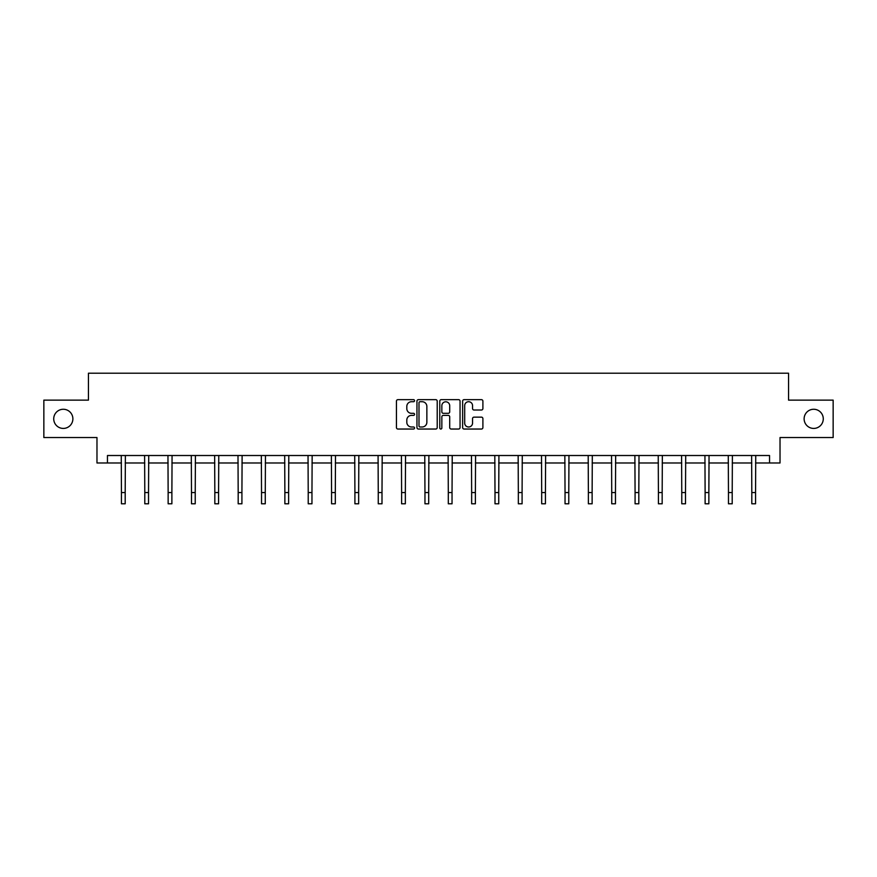 <?xml version="1.0" encoding="UTF-8"?>
<svg xmlns="http://www.w3.org/2000/svg" width="877" height="877" viewBox="0 0 877 877"><rect width="100%" height="100%" fill="white"/><g stroke="black" fill="none" stroke-linecap="round" stroke-linejoin="round"><path stroke-width="1.32" d="M414.558 400.69A1.03 1.03 0 0 0 413.527 399.66L397.917 399.66A1.469 1.469 0 0 0 396.448 401.129L396.448 427.57A1.469 1.469 0 0 0 397.917 429.039L413.527 429.039A1.03 1.03 0 0 0 414.558 428.009A1.03 1.03 0 0 0 413.527 426.989L411.51 426.989A4.703 4.703 0 0 1 406.807 422.286L406.807 420.083A4.703 4.703 0 0 1 411.51 415.38L413.527 415.38A1.03 1.03 0 0 0 414.558 414.35A1.03 1.03 0 0 0 413.527 413.319L411.51 413.319A4.703 4.703 0 0 1 406.807 408.627L406.807 406.424A4.703 4.703 0 0 1 411.51 401.721L413.527 401.721A1.03 1.03 0 0 0 414.558 400.69M804.121 418.844A9.581 9.581 0 0 0 813.692 428.425A9.581 9.581 0 0 0 823.273 418.844A9.581 9.581 0 0 0 813.692 409.263A9.581 9.581 0 0 0 804.121 418.844M53.727 418.844A9.581 9.581 0 0 0 63.308 428.425A9.581 9.581 0 0 0 72.879 418.844A9.581 9.581 0 0 0 63.308 409.263A9.581 9.581 0 0 0 53.727 418.844M481.429 410.019A1.469 1.469 0 0 0 482.898 408.55L482.898 401.129A1.469 1.469 0 0 0 481.429 399.66L464.097 399.66A1.469 1.469 0 0 0 462.628 401.129L462.628 427.57A1.469 1.469 0 0 0 464.097 429.039L481.429 429.039A1.469 1.469 0 0 0 482.898 427.57L482.898 418.614A1.469 1.469 0 0 0 481.429 417.145L474.018 417.145A1.469 1.469 0 0 0 472.55 418.614L472.55 423.054A3.925 3.925 0 0 1 468.614 426.989A3.925 3.925 0 0 1 464.689 423.054L464.689 405.645A3.925 3.925 0 0 1 468.614 401.721A3.925 3.925 0 0 1 472.55 405.645L472.55 408.55A1.469 1.469 0 0 0 474.018 410.019L481.429 410.019M107.454 462.99L107.454 455.514L769.546 455.514L769.546 462.99L780.026 462.99L780.026 437.546L833.15 437.546L833.15 400.131L788.555 400.131L788.555 373.196L88.445 373.196L88.445 400.131L43.85 400.131L43.85 437.546L96.974 437.546L96.974 462.99L121.443 462.99M437.217 401.129A1.469 1.469 0 0 0 435.748 399.66L418.417 399.66A1.469 1.469 0 0 0 416.948 401.129L416.948 427.57A1.469 1.469 0 0 0 418.417 429.039L435.748 429.039A1.469 1.469 0 0 0 437.217 427.57L437.217 401.129M441.252 399.66L458.583 399.66A1.469 1.469 0 0 1 460.052 401.129L460.052 427.57A1.469 1.469 0 0 1 458.583 429.039L451.173 429.039A1.469 1.469 0 0 1 449.704 427.57L449.704 416.849A1.469 1.469 0 0 0 448.235 415.38L443.313 415.38A1.469 1.469 0 0 0 441.844 416.849L441.844 428.009A1.03 1.03 0 0 1 440.813 429.039A1.03 1.03 0 0 1 439.783 428.009L439.783 401.129A1.469 1.469 0 0 1 441.252 399.66M125.192 462.99L144.793 462.99M148.531 462.99L168.143 462.99M171.881 462.99L191.493 462.99M195.231 462.99L214.832 462.99M218.581 462.99L238.182 462.99M241.92 462.99L261.532 462.99M265.271 462.99L284.872 462.99M288.621 462.99L308.222 462.99M311.96 462.99L331.572 462.99M335.31 462.99L354.911 462.99M358.66 462.99L378.261 462.99M381.999 462.99L401.611 462.99M405.349 462.99L424.961 462.99M428.7 462.99L448.3 462.99M452.039 462.99L471.651 462.99M475.389 462.99L495.001 462.99M498.739 462.99L518.34 462.99M522.089 462.99L541.69 462.99M545.428 462.99L565.04 462.99M568.778 462.99L588.379 462.99M592.128 462.99L611.729 462.99M615.468 462.99L635.08 462.99M638.818 462.99L658.419 462.99M662.168 462.99L681.769 462.99M685.507 462.99L705.119 462.99M708.857 462.99L728.469 462.99M732.207 462.99L751.808 462.99M755.557 462.99L769.546 462.99M420.028 401.721A1.03 1.03 0 0 0 418.998 402.751L418.998 425.959A1.03 1.03 0 0 0 420.028 426.989L422.155 426.989A4.703 4.703 0 0 0 426.858 422.286L426.858 406.424A4.703 4.703 0 0 0 422.155 401.721L420.028 401.721M449.704 405.722A3.925 3.925 0 0 0 445.768 401.798A3.925 3.925 0 0 0 441.844 405.722L441.844 411.85A1.469 1.469 0 0 0 443.313 413.319L448.235 413.319A1.469 1.469 0 0 0 449.704 411.85L449.704 405.722M121.256 455.514L121.443 492.578L125.192 492.578L125.378 455.514M121.443 492.578L121.443 503.804L125.192 503.804L125.192 492.578M144.606 455.514L144.793 492.578L148.531 492.578L148.728 455.514M144.793 492.578L144.793 503.804L148.531 503.804L148.531 492.578M167.956 455.514L168.143 492.578L171.881 492.578L172.067 455.514M168.143 492.578L168.143 503.804L171.881 503.804L171.881 492.578M191.296 455.514L191.493 492.578L195.231 492.578L195.418 455.514M191.493 492.578L191.493 503.804L195.231 503.804L195.231 492.578M214.646 455.514L214.832 492.578L218.581 492.578L218.768 455.514M214.832 492.578L214.832 503.804L218.581 503.804L218.581 492.578M237.996 455.514L238.182 492.578L241.92 492.578L242.118 455.514M238.182 492.578L238.182 503.804L241.92 503.804L241.92 492.578M261.335 455.514L261.532 492.578L265.271 492.578L265.457 455.514M261.532 492.578L261.532 503.804L265.271 503.804L265.271 492.578M284.685 455.514L284.872 492.578L288.621 492.578L288.807 455.514M284.872 492.578L284.872 503.804L288.621 503.804L288.621 492.578M308.035 455.514L308.222 492.578L311.96 492.578L312.157 455.514M308.222 492.578L308.222 503.804L311.96 503.804L311.96 492.578M331.374 455.514L331.572 492.578L335.31 492.578L335.496 455.514M331.572 492.578L331.572 503.804L335.31 503.804L335.31 492.578M354.725 455.514L354.911 492.578L358.66 492.578L358.846 455.514M354.911 492.578L354.911 503.804L358.66 503.804L358.66 492.578M378.075 455.514L378.261 492.578L381.999 492.578L382.197 455.514M378.261 492.578L378.261 503.804L381.999 503.804L381.999 492.578M401.425 455.514L401.611 492.578L405.349 492.578L405.536 455.514M401.611 492.578L401.611 503.804L405.349 503.804L405.349 492.578M424.764 455.514L424.961 492.578L428.7 492.578L428.886 455.514M424.961 492.578L424.961 503.804L428.7 503.804L428.7 492.578M448.114 455.514L448.3 492.578L452.039 492.578L452.236 455.514M448.3 492.578L448.3 503.804L452.039 503.804L452.039 492.578M471.464 455.514L471.651 492.578L475.389 492.578L475.575 455.514M471.651 492.578L471.651 503.804L475.389 503.804L475.389 492.578M494.803 455.514L495.001 492.578L498.739 492.578L498.925 455.514M495.001 492.578L495.001 503.804L498.739 503.804L498.739 492.578M518.154 455.514L518.34 492.578L522.089 492.578L522.275 455.514M518.34 492.578L518.34 503.804L522.089 503.804L522.089 492.578M541.504 455.514L541.69 492.578L545.428 492.578L545.626 455.514M541.69 492.578L541.69 503.804L545.428 503.804L545.428 492.578M564.843 455.514L565.04 492.578L568.778 492.578L568.965 455.514M565.04 492.578L565.04 503.804L568.778 503.804L568.778 492.578M588.193 455.514L588.379 492.578L592.128 492.578L592.315 455.514M588.379 492.578L588.379 503.804L592.128 503.804L592.128 492.578M611.543 455.514L611.729 492.578L615.468 492.578L615.665 455.514M611.729 492.578L611.729 503.804L615.468 503.804L615.468 492.578M634.882 455.514L635.08 492.578L638.818 492.578L639.004 455.514M635.08 492.578L635.08 503.804L638.818 503.804L638.818 492.578M658.232 455.514L658.419 492.578L662.168 492.578L662.354 455.514M658.419 492.578L658.419 503.804L662.168 503.804L662.168 492.578M681.582 455.514L681.769 492.578L685.507 492.578L685.704 455.514M681.769 492.578L681.769 503.804L685.507 503.804L685.507 492.578M704.933 455.514L705.119 492.578L708.857 492.578L709.044 455.514M705.119 492.578L705.119 503.804L708.857 503.804L708.857 492.578M728.272 455.514L728.469 492.578L732.207 492.578L732.394 455.514M728.469 492.578L728.469 503.804L732.207 503.804L732.207 492.578M751.622 455.514L751.808 492.578L755.557 492.578L755.744 455.514M751.808 492.578L751.808 503.804L755.557 503.804L755.557 492.578"/></g></svg>
